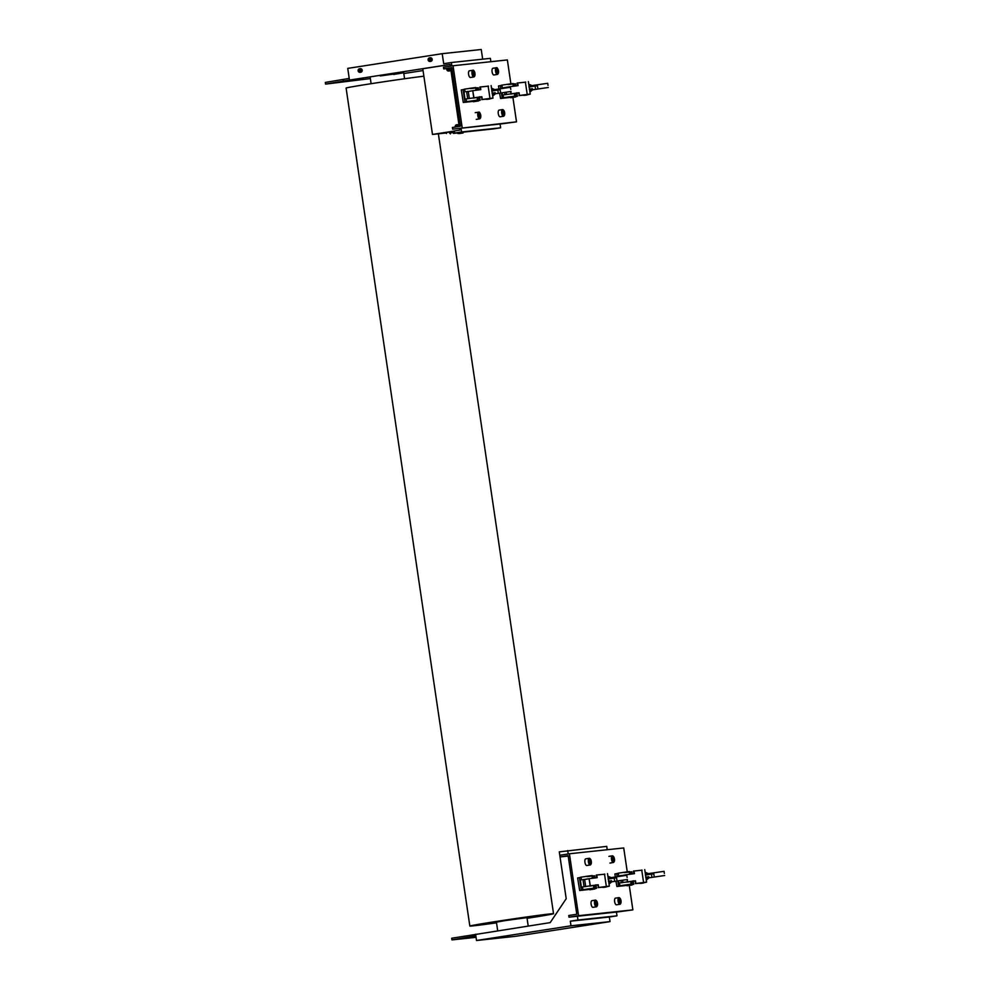 <?xml version="1.0" encoding="UTF-8"?>
<svg xmlns="http://www.w3.org/2000/svg" width="990" height="990" viewBox="0 0 990 990"><rect width="100%" height="100%" fill="white"/><g stroke="black" fill="none" stroke-linecap="round" stroke-linejoin="round"><path stroke-width="1.49" d="M380.172 75.933L403.697 72.74L380.172 75.933M449.299 131.992L446.366 132.512M451.836 65.934L451.341 62.531L490.372 58.348L490.867 61.702M461.031 128.217L500.074 124.035L500.631 127.797L493.738 128.873L454.707 133.056L461.588 131.979L461.031 128.217L452.64 129.145L516.508 121.844L512.907 97.453M461.588 131.979L500.631 127.797M423.039 70.538L403.809 73.532M451.341 62.531L443.693 63.719L442.208 53.683L481.239 49.5L482.675 59.177M442.208 53.683L347.738 68.384L349.47 80.091L450.054 64.437L450.314 66.169M450.611 68.174L459.212 126.411M459.496 128.415L459.756 130.123L454.398 130.952L454.707 133.056M451.824 68.013L443.743 68.904L451.774 67.654L460.424 126.225L452.393 127.475L452.64 129.145M349.47 80.091L343.32 81.118L343.072 79.448L325.326 82.43L325.574 84.1L370.359 78.594M343.666 81.069L343.072 79.448M450.066 64.511L422.779 68.756L432.482 134.442L454.41 131.026M393.748 74.485L403.697 72.74L404.588 78.755M343.32 81.118L325.574 84.1M432.482 134.442L446.428 132.945M500.074 124.072L516.508 121.844M462.194 127.66L453.049 65.748L507.363 59.932L510.828 83.432M453.049 65.748L443.495 67.233L443.743 68.904M343.419 79.398L349.223 78.42M528.202 926.034L526.965 917.631L505.494 920.552L496.423 922.135L497.698 930.786M423.881 76.205A42.298 0.743 171.6 0 0 370.978 83.717A42.298 0.743 171.6 0 0 346.104 88.085L469.842 926.058A42.298 0.743 171.6 0 0 496.522 922.829M527.064 918.312A42.298 0.743 171.6 0 0 528.66 918.064A42.298 0.743 171.6 0 0 553.534 913.708A42.298 0.743 171.6 0 0 494.715 921.702A42.298 0.743 171.6 0 0 469.842 926.058M476.054 937.32L451.947 939.906L451.7 938.235L550.18 922.618L566.206 898.722L559.288 851.87L606.734 846.376L607.229 849.729M616.993 915.824L577.962 920.007L577.405 916.245L616.436 912.062L616.993 915.824L609.345 917.012L610.026 921.616L515.555 936.317L476.524 940.5L475.596 934.226M577.962 920.007L570.314 921.195L570.995 925.798L476.524 940.5M577.405 916.245L569.003 917.186L578.556 915.688L569.423 853.776L559.857 855.261L560.105 856.932L568.136 855.682L576.786 914.253L568.755 915.502L569.003 917.186M568.186 856.053L560.105 856.932M567.703 850.559L568.211 853.962M627.202 871.46L623.725 847.96L569.423 853.776M629.269 885.481L632.87 909.872L578.556 915.688M632.87 909.872L616.448 912.099M609.345 917.012L570.314 921.195M610.026 921.616L570.995 925.798M451.947 939.906L475.844 935.896M499.245 110.113A3.378 1.361 81.2 0 0 499.108 110.113A3.378 1.361 81.2 0 0 498.972 110.15A3.378 1.361 81.2 0 0 498.304 113.825A3.378 1.361 81.2 0 0 500.148 116.795A3.378 1.361 81.2 0 0 500.272 116.758M504.195 112.551L503.403 114.679L502.747 111.363L503.502 111.041L504.195 112.551L502.71 112.786M503.316 114.493L504.145 114.357M498.069 73.743A3.378 1.361 -98.8 0 1 497.413 74.423L498.502 70.896C497.797 68.384 497.091 67.332 496.374 67.741L492.933 68.273A3.378 1.361 81.2 0 0 492.092 71.763A3.378 1.361 81.2 0 0 493.973 74.968L497.413 74.423A3.378 1.361 -98.8 0 1 495.532 71.231A3.378 1.361 -98.8 0 1 496.374 67.741A3.378 1.361 -98.8 0 1 497.203 68.186M497.562 72.963L496.733 72.06L496.98 69.09L497.809 69.981L497.562 72.963M496.46 70.191L497.809 69.981M496.782 72.121L498.094 71.924M479.841 117.377L478.727 114.543L479.271 113.504L480.088 114.395L479.841 117.377M478.739 114.605L480.088 114.395M479.073 116.535L480.373 116.337M474.557 76.267A3.378 1.361 -98.8 0 1 473.901 76.948L474.977 73.409A2.958 1.188 81.2 0 0 473.331 70.612A2.958 1.188 81.2 0 0 472.564 73.668A2.958 1.188 81.2 0 0 474.185 76.465A2.958 1.188 81.2 0 0 474.94 73.409C474.284 70.896 473.579 69.844 472.861 70.253L469.409 70.797A3.378 1.361 81.2 0 0 468.579 74.287A3.378 1.361 81.2 0 0 470.448 77.48L473.901 76.948A3.378 1.361 -98.8 0 1 472.02 73.743A3.378 1.361 -98.8 0 1 472.861 70.253A3.378 1.361 -98.8 0 1 473.69 70.698M474.049 75.475L473.22 74.584L473.468 71.602L474.297 72.505L474.049 75.475M472.948 72.716L474.297 72.505M473.269 74.646L474.581 74.436M615.607 898.14A3.378 1.361 81.2 0 0 615.471 898.14A3.378 1.361 81.2 0 0 615.335 898.178A3.378 1.361 81.2 0 0 614.666 901.853A3.378 1.361 81.2 0 0 616.51 904.823A3.378 1.361 81.2 0 0 616.646 904.786M620.557 900.578L619.765 902.707L619.121 899.39L619.864 899.081L620.557 900.578L619.084 900.813M619.678 902.521L620.52 902.397M613.998 858.8L613.206 860.929L612.55 857.612L613.305 857.303L613.998 858.8L612.513 859.035M613.119 860.743L613.961 860.619M585.919 858.813A3.378 1.361 81.2 0 0 585.783 858.825A3.378 1.361 81.2 0 0 585.647 858.862A3.378 1.361 81.2 0 0 584.979 862.538A3.378 1.361 81.2 0 0 586.822 865.508A3.378 1.361 81.2 0 0 586.946 865.47M590.869 861.263L590.077 863.379L589.421 860.062L590.176 859.753L590.869 861.263L589.384 861.486M589.99 863.206L590.82 863.07M592.094 900.653A3.378 1.361 81.2 0 0 591.958 900.665A3.378 1.361 81.2 0 0 591.822 900.69A3.378 1.361 81.2 0 0 591.154 904.377A3.378 1.361 81.2 0 0 592.998 907.347A3.378 1.361 81.2 0 0 593.121 907.31M597.044 903.09L596.252 905.219L595.596 901.902L596.351 901.593L597.044 903.09L595.559 903.326M596.166 905.046L597.007 904.91M648.797 876.744L645.666 877.177M651.742 876.187L651.432 874.096L645.356 875.086M654.105 875.903L653.796 873.799L651.432 874.096M664.377 873.452L664.055 871.324L664.377 873.452M631.843 885.035L627.054 885.765L631.843 885.035M630.123 871.955L629.256 871.72M626.175 885.283L629.689 884.8L626.175 885.283M627.771 871.782L622.76 872.475M626.905 881.942L635.469 880.778L635.865 883.501L645.938 882.189L639.701 883.34L643.599 882.61L641.743 870.049M644.738 869.604L646.594 882.164L643.958 882.734M635.865 883.501L634.924 880.914L630.704 881.533M643.376 883.03L641.273 883.34C642.547 883.241 636.842 883.662 642.015 882.944L635.32 883.637M642.102 870.185L633.464 871.076L633.86 873.749M634.008 870.952L634.417 873.663L626.336 874.715L626.62 875.333M626.435 875.358L626.336 874.715L620.346 876.261M611.548 880.729L608.417 881.162M614.493 880.172L614.184 878.08L608.107 879.071M616.869 879.887L616.56 877.796L614.184 878.08M627.14 877.437L626.806 875.309L627.14 877.437M594.594 889.032L589.805 889.75L594.594 889.032M592.886 875.94L592.008 875.717M588.926 889.268L592.453 888.785L588.926 889.268M590.523 875.766L585.511 876.459M589.656 885.926L598.22 884.763L598.628 887.486L608.689 886.174L602.465 887.325L606.35 886.595L604.506 874.046M607.501 873.601L609.357 886.149L606.709 886.731M598.628 887.486L597.675 884.899L593.456 885.518M606.128 887.015L604.024 887.325C605.298 887.226 599.606 887.659 604.766 886.929L598.071 887.622M604.853 874.182L596.228 875.073L596.611 877.734M596.772 874.937L597.168 877.66L589.1 878.699L590.337 885.815M589.1 878.736L583.023 879.813L584.05 886.706M495.186 92.701L492.055 93.134M498.131 92.144L497.821 90.053L491.745 91.043M500.495 91.86L500.185 89.768L497.821 90.053M510.778 89.409L510.444 87.281L510.778 89.409M478.232 100.992L473.443 101.723L478.232 100.992M476.524 87.912L475.646 87.689M472.564 101.24L476.091 100.757L472.564 101.24M474.161 87.739L469.149 88.432M473.294 97.899L481.858 96.735L482.254 99.458L492.327 98.146L486.09 99.297L489.988 98.567L488.132 86.019M491.127 85.561L492.983 98.121L490.347 98.703M482.254 99.458L481.313 96.872L477.093 97.49M489.765 98.988L487.662 99.297C488.936 99.198 483.244 99.619 488.404 98.901L481.709 99.594M488.491 86.142L479.853 87.046L480.249 89.706M480.41 86.91L480.806 89.632L472.737 90.672L473.963 97.775M472.737 90.709L466.649 91.785L467.688 98.678M532.434 88.704L529.291 89.15M535.367 88.147L535.07 86.056L528.982 87.058M537.743 87.862L537.434 85.771L535.07 86.056M548.014 85.412L547.693 83.284L548.014 85.412M515.481 97.008L510.679 97.738L515.481 97.008M513.761 83.927L512.894 83.692M509.813 97.255L513.327 96.773L509.813 97.255M511.409 83.754L506.385 84.447M510.531 93.914L519.094 92.751L519.503 95.473L529.576 94.149L523.339 95.312L527.237 94.57L525.381 82.022M528.375 81.576L530.232 94.124L527.583 94.706M519.503 95.473L518.55 92.887L514.342 93.506M527.002 95.003L524.898 95.312C526.185 95.213 520.48 95.634 525.64 94.904L518.958 95.609M525.74 82.158L517.102 83.049L517.498 85.709M517.646 82.913L518.055 85.635L509.974 86.675L510.258 87.306M509.986 86.724L503.984 88.234M462.912 132.994L458.914 133.601L462.912 132.994M462.887 132.784L457.838 133.539L463.097 132.982M460.053 133.427L459.286 133.539L460.041 133.415M462.899 133.007L459.113 133.576L462.899 133.007M462.565 133.068L460.4 133.403L462.565 133.068M461.352 132.338L457.368 132.771M449.46 133.044L454.596 132.289L449.46 133.044M457.962 132.697L460.771 132.4M459.966 132.487L458.754 132.623M457.479 132.907L459.199 132.598L457.479 132.907M455.883 133.068L457.38 132.87L455.883 133.068M453.519 133.427L456.563 133.044L453.519 133.427M455.078 133.192L458.358 132.685L455.078 133.167M457.59 126.671L457.083 125.668A0.854 0.78 -96.1 0 0 456.501 126.831M459.1 125.668A1.794 1.646 -96.1 0 0 457.368 124.691M456.056 126.906L457.108 125.643A0.854 0.78 -96.1 0 0 457.083 125.668L456.217 125.779M456.328 126.646L456.637 125.742M448.445 68.397A0.854 0.78 -96.1 0 0 448.705 70.043M449.287 70.946A1.794 1.646 -96.1 0 0 450.796 69.461M448.68 68.372L448.891 70.005L448 70.154L447.752 68.471M448.408 70.08L447.43 69.374M447.864 69.337L448.173 68.434M429.796 60.501L429.239 59.747L430.007 58.769A0.854 0.78 -96.1 0 0 430.007 58.769L430.007 58.769A0.854 0.78 -96.1 0 0 430.081 60.452M430.675 61.355A1.794 1.646 -96.1 0 0 432.185 59.351A1.794 1.646 -96.1 0 0 430.291 57.779M430.588 59.511L430.279 60.427L428.818 59.784L430.019 58.744L430.588 59.511M359.803 71.391L359.246 70.636L360.014 69.659A0.854 0.78 -96.1 0 1 360.051 69.647L360.014 69.659A0.854 0.78 -96.1 0 0 360.088 71.342M360.682 72.245A1.794 1.646 -96.1 0 0 362.192 70.24A1.794 1.646 -96.1 0 0 360.298 68.669M360.595 70.401L360.286 71.317L358.825 70.674L359.147 69.77L360.595 70.401M629.541 884.837L625.841 885.382M620.965 880.444L621.299 882.721M624.628 885.184L621.72 885.654L624.64 885.258M623.18 875.346L621.98 876.026M623.057 885.295L621.435 885.518L623.057 885.295M621.609 875.457L619.988 875.68L621.609 875.457M630.506 884.862L626.992 885.345L632.053 885.023M621.448 885.864L623.564 885.53M617.797 880.914L618.577 886.211L616.906 886.508L626.992 885.407M615.953 881.187L616.906 886.508M615.335 877.004L614.889 873.972L616.721 873.663L617.178 876.732M620.284 875.841L625.853 874.826M618.577 886.211L620.111 885.716L618.28 880.84M628.798 872.079C616.51 873.65 632.759 871.188 628.885 871.646L618.255 873.168L618.663 875.878M618.255 873.168L616.721 873.663M619.703 882.993L626.608 881.979C631.657 881.273 631.769 881.323 626.942 882.14M620.111 885.716L630.729 884.194C634.615 883.736 618.366 886.199 630.655 884.627L630.593 884.293M630.692 881.459L631.1 884.169L629.64 884.466M629.689 884.763L633.501 884.355L633.031 881.187M629.306 872.029L631.868 871.794L632.189 873.972M631.657 871.856L630.147 872.116M630.147 872.054L630.457 874.195L630.147 872.054L629.318 872.14M632.004 884.664L633.501 884.355M626.125 884.949L628.143 884.639M631.966 873.997L631.645 871.806M592.292 888.834L588.592 889.366M587.392 889.168L584.471 889.651L587.404 889.243M582.863 879.702L588.605 878.811M585.82 889.28L584.199 889.503L585.82 889.28M584.36 879.454L582.739 879.665L584.36 879.454M593.257 888.859L589.743 889.329L594.817 889.008M584.199 889.849L586.315 889.527M579.657 890.505L577.64 877.957L579.472 877.647L581.328 890.196L579.657 890.505L589.755 889.391M581.328 890.196L582.863 889.701L582.466 886.978L581.402 887.325L580.363 880.209M591.55 876.063C579.274 877.635 595.522 875.172 591.636 875.63L581.019 877.152L581.415 879.875M581.019 877.152L579.472 877.647M582.466 886.978L589.359 885.976C594.421 885.258 594.532 885.308 589.706 886.137M582.863 889.701L593.493 888.179C597.378 887.721 581.118 890.183 593.406 888.624L593.357 888.278M593.443 885.444L593.851 888.166L592.404 888.451M592.391 888.377L596.252 888.352L595.782 885.171M592.057 876.026L594.631 875.791L594.953 877.957M594.408 875.841L592.911 876.101M592.899 876.039L593.208 878.179L592.899 876.039L592.07 876.138M594.755 888.661L596.252 888.352M588.877 888.933L590.906 888.636M594.73 877.982L594.396 875.804M475.93 100.794L472.23 101.339M471.03 101.141L468.109 101.611L471.03 101.215M469.446 101.252L467.825 101.475L469.446 101.252M467.998 91.414L466.377 91.637L467.998 91.414M476.895 100.832L473.381 101.302L478.442 100.98M467.837 101.822L469.953 101.487M463.295 102.465L461.278 89.929L463.11 89.62L464.966 102.168L463.295 102.465L473.381 101.364M466.674 91.798L472.242 90.783M464.966 102.168L466.5 101.673L466.104 98.95L465.04 99.297L463.988 92.181M475.188 88.036C462.899 89.607 479.16 87.145 475.274 87.603L464.644 89.125L465.053 91.835M464.644 89.125L463.11 89.62M466.104 98.95L472.997 97.948C478.046 97.23 478.17 97.28 473.331 98.109M466.5 101.673L477.131 100.151C481.004 99.693 464.756 102.156 477.044 100.584L476.994 100.25M477.081 97.416L477.489 100.139L476.042 100.423M476.029 100.337L479.89 100.324L479.42 97.144M475.695 87.986L478.269 87.764L478.591 89.929M478.046 87.813L476.536 88.073M476.536 88.011L476.846 90.152L476.536 88.011L475.707 88.098M478.393 100.621L479.89 100.324M472.515 100.906L474.532 100.609M478.356 89.954L478.034 87.764M513.179 96.81L509.466 97.354M504.591 92.417L504.937 94.694M508.266 97.156L505.346 97.626L508.278 97.23M503.749 87.689L509.479 86.798M506.694 97.267L505.073 97.49L506.694 97.267M505.246 87.429L503.625 87.652L505.246 87.429M514.144 96.834L510.617 97.317L515.691 96.995M505.086 97.837L507.202 97.503M501.423 92.887L502.202 98.183L500.544 98.48L510.63 97.379M499.591 93.159L500.544 98.48M498.972 88.976L498.527 85.944L500.358 85.635L500.804 88.704M502.202 98.183L503.749 97.688L501.918 92.812M512.424 84.051C499.517 85.697 518.772 82.776 511.508 83.742L501.893 85.128L502.289 87.85M501.893 85.128L500.358 85.635M503.341 94.966L510.234 93.951C515.295 93.233 515.406 93.295 510.58 94.112M503.749 97.688L514.367 96.166C518.253 95.708 502.004 98.171 514.28 96.599L514.231 96.265M514.33 93.431L514.726 96.141L513.278 96.438M513.327 96.723L517.139 96.327L516.669 93.159M512.931 84.001L515.505 83.766L515.827 85.944M515.283 83.828L513.785 84.088M513.773 84.026L514.095 86.167L513.773 84.026L512.956 84.113M515.642 96.636L517.139 96.327M509.763 96.909L511.781 96.612M515.604 85.969L515.283 83.779M503.712 116.226A3.378 1.361 -98.8 0 1 503.588 116.263A3.378 1.361 -98.8 0 1 501.744 113.293A3.378 1.361 -98.8 0 1 502.413 109.618A3.378 1.361 -98.8 0 1 502.549 109.581A3.378 1.361 -98.8 0 1 503.378 110.026M504.021 115.756A2.958 1.188 81.2 0 0 504.578 112.39A2.958 1.188 81.2 0 0 502.883 109.964A2.958 1.188 81.2 0 0 502.326 113.33A2.958 1.188 81.2 0 0 504.021 115.756M496.089 71.156A2.958 1.188 81.2 0 0 497.71 73.953A2.958 1.188 81.2 0 0 498.465 70.896A2.958 1.188 81.2 0 0 496.844 68.1A2.958 1.188 81.2 0 0 496.089 71.156M480.348 118.157A3.378 1.361 -98.8 0 1 479.692 118.837A3.378 1.361 -98.8 0 1 477.811 115.644A3.378 1.361 -98.8 0 1 478.653 112.155A3.378 1.361 -98.8 0 1 479.482 112.6M478.368 115.57A2.958 1.188 81.2 0 0 479.989 118.367A2.958 1.188 81.2 0 0 480.744 115.31A2.958 1.188 81.2 0 0 479.123 112.514A2.958 1.188 81.2 0 0 478.368 115.57M620.087 904.254A3.378 1.361 -98.8 0 1 619.95 904.291A3.378 1.361 -98.8 0 1 618.107 901.321A3.378 1.361 -98.8 0 1 618.787 897.645A3.378 1.361 -98.8 0 1 618.911 897.608A3.378 1.361 -98.8 0 1 619.752 898.054M620.384 903.783A2.958 1.188 81.2 0 0 620.94 900.417A2.958 1.188 81.2 0 0 619.245 897.992A2.958 1.188 81.2 0 0 618.688 901.358A2.958 1.188 81.2 0 0 620.384 903.783M613.528 862.476A3.378 1.361 -98.8 0 1 613.392 862.513A3.378 1.361 -98.8 0 1 611.548 859.543A3.378 1.361 -98.8 0 1 612.228 855.867A3.378 1.361 -98.8 0 1 612.352 855.83A3.378 1.361 -98.8 0 1 613.194 856.276M613.825 862.005A2.958 1.188 81.2 0 0 614.382 858.639A2.958 1.188 81.2 0 0 612.686 856.214A2.958 1.188 81.2 0 0 612.129 859.58A2.958 1.188 81.2 0 0 613.825 862.005M590.386 864.938A3.378 1.361 -98.8 0 1 590.263 864.975A3.378 1.361 -98.8 0 1 588.419 862.005A3.378 1.361 -98.8 0 1 589.087 858.318A3.378 1.361 -98.8 0 1 589.223 858.293A3.378 1.361 -98.8 0 1 590.052 858.738M590.696 864.468A2.958 1.188 81.2 0 0 591.253 861.102A2.958 1.188 81.2 0 0 589.557 858.677A2.958 1.188 81.2 0 0 589 862.043A2.958 1.188 81.2 0 0 590.696 864.468M596.574 906.778A3.378 1.361 -98.8 0 1 596.438 906.815A3.378 1.361 -98.8 0 1 594.594 903.845A3.378 1.361 -98.8 0 1 595.275 900.158A3.378 1.361 -98.8 0 1 595.398 900.12A3.378 1.361 -98.8 0 1 596.24 900.566M596.871 906.296A2.958 1.188 81.2 0 0 597.428 902.942A2.958 1.188 81.2 0 0 595.732 900.516A2.958 1.188 81.2 0 0 595.176 903.882A2.958 1.188 81.2 0 0 596.871 906.296M457.442 124.678L456.613 124.765A1.794 1.646 83.9 0 1 458.519 126.522M458.234 126.572A1.584 1.448 -96.1 0 0 456.551 124.988A1.584 1.448 -96.1 0 0 455.4 127.005M456.613 124.765L455.276 127.029A1.794 1.646 83.9 0 1 456.6 124.765M449.782 68.26A1.794 1.646 83.9 0 1 448.594 71.02A1.794 1.646 83.9 0 1 446.861 68.57L449.361 70.934M446.997 68.558A1.584 1.448 -96.1 0 0 448.557 70.81A1.584 1.448 -96.1 0 0 449.472 68.298M430.365 57.767L429.524 57.865A1.794 1.646 83.9 0 1 431.417 59.425A1.794 1.646 83.9 0 1 429.982 61.43A1.794 1.646 83.9 0 1 429.524 57.865C427.593 59.326 427.742 60.514 429.982 61.43L430.749 61.343M429.932 61.219A1.584 1.448 -96.1 0 0 431.145 59.425A1.584 1.448 -96.1 0 0 429.474 58.076A1.584 1.448 -96.1 0 0 428.274 59.87A1.584 1.448 -96.1 0 0 429.932 61.219M360.372 68.656L359.531 68.756A1.794 1.646 83.9 0 1 361.424 70.315A1.794 1.646 83.9 0 1 359.989 72.32A1.794 1.646 83.9 0 1 359.531 68.756C357.6 70.216 357.749 71.404 359.989 72.32L360.756 72.233M359.939 72.109A1.584 1.448 -96.1 0 0 361.152 70.315A1.584 1.448 -96.1 0 0 359.481 68.966A1.584 1.448 -96.1 0 0 358.281 70.76A1.584 1.448 -96.1 0 0 359.939 72.109M438.372 133.811L553.534 913.708M370.223 77.678L371.114 83.692M499.108 110.113L502.549 109.581C504.925 111.524 505.333 113.726 503.799 116.201L500.148 116.795M476.252 119.382L479.692 118.837L480.781 115.31C480.088 112.798 479.37 111.746 478.653 112.155L475.212 112.687M615.471 898.14L618.911 897.608C621.287 899.551 621.708 901.754 620.161 904.229L616.51 904.823M608.912 856.362L612.352 855.83C614.728 857.773 615.149 859.976 613.602 862.451L609.951 863.057M585.783 858.825L589.223 858.293C591.599 860.236 592.008 862.438 590.473 864.913L586.822 865.508M591.958 900.665L595.398 900.12C597.774 902.063 598.195 904.278 596.648 906.753L592.998 907.347M664.674 875.507L646.024 878.254M664.055 871.324L645.406 874.071M631.979 884.503L631.521 881.409L631.979 884.503M648.982 877.821L646.297 880.098M645.134 872.227L648.363 873.638M627.054 879.541L627.388 881.818M627.239 879.516L627.573 881.793M622.599 880.209L622.933 882.474M627.425 879.491L608.776 882.251M626.806 875.309L608.157 878.068M594.743 888.488L594.285 885.394L594.743 888.488M611.746 881.805L609.048 884.095M607.885 876.224L611.127 877.623M589.1 878.699L590.151 885.815M584.644 879.429L585.696 886.582M511.063 91.464L492.414 94.223M510.444 87.281L491.795 90.041M478.368 100.46L477.91 97.367L478.368 100.46M495.384 93.778L492.686 96.055M491.523 88.197L494.765 89.595M472.737 90.672L473.777 97.775M468.282 91.402L469.334 98.555M548.312 87.479L529.65 90.226M547.693 83.284L529.031 86.043M515.617 96.475L515.159 93.382L515.617 96.475M532.62 89.793L529.922 92.07M528.759 84.2L532.001 85.61M509.974 86.675L510.073 87.33M510.692 91.513L511.026 93.79M510.865 91.488L511.211 93.765M506.224 92.181L506.558 94.446M457.739 132.92L457.838 133.539M450.363 133.91L450.252 133.093M446.515 133.551L446.366 132.499M629.244 871.621L629.64 874.343M633.204 880.791L633.724 884.355M591.995 875.618L592.404 878.328M595.955 884.788L596.487 888.339M475.633 87.578L476.029 90.3M479.593 96.748L480.113 100.312M512.87 83.593L513.278 86.316M516.842 92.763L517.362 96.327"/></g></svg>

